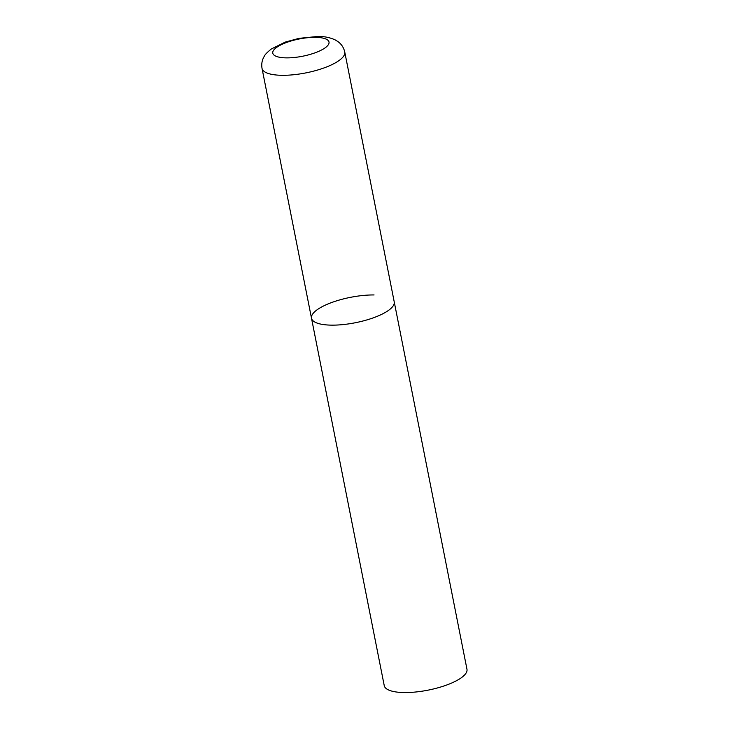 <?xml version="1.0" encoding="UTF-8"?>
<svg xmlns="http://www.w3.org/2000/svg" width="729" height="729" viewBox="0 0 729 729"><rect width="100%" height="100%" fill="white"/><g stroke="black" fill="none" stroke-linecap="round" stroke-linejoin="round"><path stroke-width="1.09" d="M388.457 310.417A42.164 12.931 -11.2 0 0 394.216 301.861A42.164 12.931 168.8 0 1 374.414 317.434A42.164 12.931 168.8 0 1 331.649 325.143A42.164 12.931 168.8 0 1 311.502 318.236A42.164 12.931 -11.2 0 0 343.077 324.578A42.164 12.931 -11.2 0 0 388.457 310.417M262.03 68.398A42.164 12.931 -11.2 0 0 293.605 74.741A42.164 12.931 -11.2 0 0 338.985 60.58A42.164 12.931 -11.2 0 0 344.753 52.014C343.724 47.567 341.427 44.068 337.855 41.535L335.222 39.931C329.964 37.489 324.159 36.332 317.808 36.45L298.926 38.373L285.312 42.072L271.361 48.961C267.178 52.36 264.846 54.757 264.381 56.133C262.066 59.824 261.283 63.915 262.03 68.398L311.502 318.236A42.164 12.931 168.8 0 1 331.303 302.663A42.164 12.931 168.8 0 1 374.068 294.953M344.753 52.014L466.97 669.268A42.164 12.931 168.8 0 1 447.159 684.841A42.164 12.931 168.8 0 1 404.404 692.55A42.164 12.931 168.8 0 1 384.247 685.643L311.502 318.236M325.098 47.859A28.668 8.794 -11.2 0 0 315.32 37.343A28.668 8.794 -11.2 0 0 276.692 47.358A28.668 8.794 -11.2 0 0 286.479 57.873A28.668 8.794 -11.2 0 0 325.098 47.859"/></g></svg>
